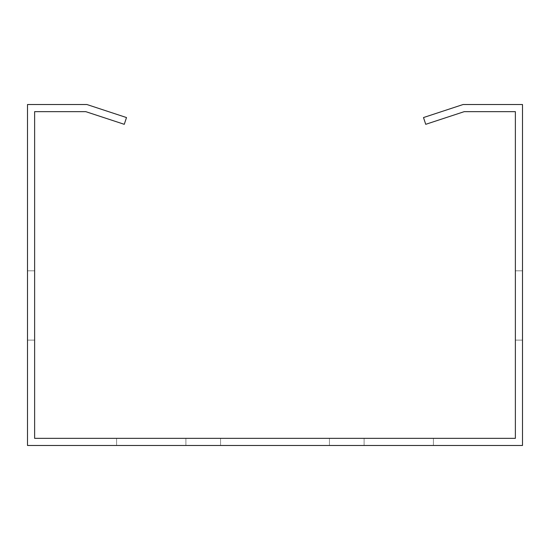 <?xml version="1.0" encoding="UTF-8"?>
<svg xmlns="http://www.w3.org/2000/svg" width="550" height="550" viewBox="0 0 550 550"><rect width="100%" height="100%" fill="white"/><g stroke="black" fill="none" stroke-linecap="round" stroke-linejoin="round"><path stroke-width="0.41" stroke-dasharray="2.75 2.06" d="M34.629 340.113L27.5 340.113L27.5 270.813L27.5 340.113L27.5 270.813L27.5 340.113L27.5 270.813L27.5 340.113L27.5 270.813L27.5 340.113L27.5 270.813L27.5 340.113L27.5 270.813L27.5 340.113L27.5 270.813L27.5 340.113L27.5 270.813L27.5 340.113L27.5 270.813L27.5 340.113L27.5 270.813L27.5 340.113L27.5 270.813L27.5 340.113L27.5 270.813L27.5 340.113L27.5 270.813L27.5 340.113L27.5 270.813L27.5 340.113L27.5 270.813L27.5 340.113L27.5 270.813L27.5 340.113L27.5 270.813L27.5 340.113L27.5 270.813L27.5 340.113L27.5 270.813L27.5 340.113L27.5 270.813L27.5 340.113L27.5 270.813L27.5 340.113L27.5 270.813L27.5 340.113L27.5 270.813L27.5 340.113L27.5 270.813L27.5 340.113L27.5 270.813L27.5 340.113L27.5 270.813L27.5 340.113L27.5 270.813L27.5 340.113L27.5 270.813L27.5 340.113L27.5 270.813L27.5 340.113L27.5 270.813L27.5 340.113L27.5 270.813L27.5 340.113L27.5 270.813L27.5 340.113L27.5 270.813L27.5 340.113L27.5 270.813L27.5 340.113L27.5 270.813L27.5 340.113L27.5 270.813L27.5 340.113L27.5 270.813L27.5 340.113L27.5 270.813L27.5 340.113L27.5 270.813L27.5 340.113L27.5 270.813L27.5 340.113L27.5 270.813L27.5 340.113L27.5 270.813L27.5 340.113L27.5 270.813L27.5 340.113L27.5 270.813L27.5 340.113L27.5 270.813L27.5 340.113L27.5 270.813L27.5 340.113L27.5 270.813L27.5 340.113L27.5 270.813L27.5 340.113L27.5 270.813L27.5 340.113L27.5 270.813L27.5 340.113L27.5 270.813L27.5 340.113L27.5 270.813L27.5 340.113L27.5 270.813L27.5 340.113L27.5 270.813L27.5 340.113L27.5 270.813L27.5 340.113L27.5 270.813L27.5 340.113L27.5 270.813L27.5 340.113L27.5 270.813L27.5 340.113L27.5 270.813L27.5 340.113L27.5 270.813L27.5 340.113L34.629 340.113L27.5 340.113L34.629 340.113L27.5 340.113L34.629 340.113L27.5 340.113L34.629 340.113L27.5 340.113L34.629 340.113L27.5 340.113L34.629 340.113L27.5 340.113L34.629 340.113L27.5 340.113L34.629 340.113L27.5 340.113L34.629 340.113L27.5 340.113L34.629 340.113L27.5 340.113L34.629 340.113L27.5 340.113L34.629 340.113L27.5 340.113L34.629 340.113L27.5 340.113L34.629 340.113L27.5 340.113L34.629 340.113L27.5 340.113L34.629 340.113L27.5 340.113L34.629 340.113L27.5 340.113L34.629 340.113L27.5 340.113L34.629 340.113L27.5 340.113L34.629 340.113L27.5 340.113L34.629 340.113L27.5 340.113L34.629 340.113L27.5 340.113L34.629 340.113L27.5 340.113L34.629 340.113L27.5 340.113L34.629 340.113L27.5 340.113L34.629 340.113L27.5 340.113L34.629 340.113L27.5 340.113L34.629 340.113L27.5 340.113L34.629 340.113L27.5 340.113L34.629 340.113L27.5 340.113L34.629 340.113L34.629 270.813L27.5 270.813L34.629 270.813L34.629 340.113L34.629 270.813L27.5 270.813L34.629 270.813L34.629 340.113L27.5 340.113L34.629 340.113L34.629 270.813L27.5 270.813L34.629 270.813L34.629 340.113L34.629 270.813L27.5 270.813L34.629 270.813L34.629 340.113L27.5 340.113L34.629 340.113L34.629 270.813L27.5 270.813L34.629 270.813L34.629 340.113L34.629 270.813L27.5 270.813L34.629 270.813L34.629 340.113L27.5 340.113L34.629 340.113L34.629 270.813L27.5 270.813L34.629 270.813L34.629 340.113L34.629 270.813L27.5 270.813L34.629 270.813L34.629 340.113L27.5 340.113L34.629 340.113L34.629 270.813L27.5 270.813L34.629 270.813L34.629 340.113L34.629 270.813L27.5 270.813L34.629 270.813L34.629 340.113L27.5 340.113L34.629 340.113L34.629 270.813L27.5 270.813L34.629 270.813L34.629 340.113L34.629 270.813L27.5 270.813L34.629 270.813L34.629 340.113L27.5 340.113L34.629 340.113L34.629 270.813L27.5 270.813L34.629 270.813L34.629 340.113L34.629 270.813L27.5 270.813L34.629 270.813L34.629 340.113L27.5 340.113L34.629 340.113L34.629 270.813L27.5 270.813L34.629 270.813L34.629 340.113L34.629 270.813L27.5 270.813L34.629 270.813L34.629 340.113L27.5 340.113L34.629 340.113L34.629 270.813L27.5 270.813L34.629 270.813L34.629 340.113L34.629 270.813L27.5 270.813L34.629 270.813L34.629 340.113L27.5 340.113L34.629 340.113L34.629 270.813L27.5 270.813L34.629 270.813L34.629 340.113L34.629 270.813L27.5 270.813L34.629 270.813L34.629 340.113L27.5 340.113L34.629 340.113L34.629 270.813L27.5 270.813L34.629 270.813L34.629 340.113L34.629 270.813L27.5 270.813L34.629 270.813L34.629 340.113L27.5 340.113L34.629 340.113L34.629 270.813L27.5 270.813L34.629 270.813L34.629 340.113L34.629 270.813L27.5 270.813L34.629 270.813L34.629 340.113L27.5 340.113L34.629 340.113L34.629 270.813L27.5 270.813L34.629 270.813L34.629 340.113L34.629 270.813L27.5 270.813L34.629 270.813L34.629 340.113L27.5 340.113L34.629 340.113L34.629 270.813L27.5 270.813L34.629 270.813L34.629 340.113L34.629 270.813L27.5 270.813L34.629 270.813L34.629 340.113L27.5 340.113L34.629 340.113L34.629 270.813L27.5 270.813L34.629 270.813L34.629 340.113L34.629 270.813L27.5 270.813L34.629 270.813L34.629 340.113L27.5 340.113L34.629 340.113L34.629 270.813L27.5 270.813L34.629 270.813L34.629 340.113L34.629 270.813L27.5 270.813L34.629 270.813L34.629 340.113L27.5 340.113L34.629 340.113L34.629 270.813L27.5 270.813L34.629 270.813L34.629 340.113L34.629 270.813L27.5 270.813L34.629 270.813L34.629 340.113L27.5 340.113L34.629 340.113L34.629 270.813L27.5 270.813L34.629 270.813L34.629 340.113L34.629 270.813L27.5 270.813L34.629 270.813L34.629 340.113L27.5 340.113L34.629 340.113L34.629 270.813L27.5 270.813L34.629 270.813L34.629 340.113L34.629 270.813L27.5 270.813L34.629 270.813L34.629 340.113L27.5 340.113L34.629 340.113L34.629 270.813L27.5 270.813L34.629 270.813L34.629 340.113L34.629 270.813L27.5 270.813L34.629 270.813L34.629 340.113L27.5 340.113L34.629 340.113L34.629 270.813L27.5 270.813L34.629 270.813L34.629 340.113L34.629 270.813L27.5 270.813L34.629 270.813L34.629 340.113L27.5 340.113L34.629 340.113L34.629 270.813L27.5 270.813L34.629 270.813L34.629 340.113L34.629 270.813L27.5 270.813L34.629 270.813L34.629 340.113L27.5 340.113L34.629 340.113L34.629 270.813L27.5 270.813L34.629 270.813L34.629 340.113L34.629 270.813L27.5 270.813L34.629 270.813L34.629 340.113L27.5 340.113L34.629 340.113L34.629 270.813L27.5 270.813L34.629 270.813L34.629 340.113L34.629 270.813L27.5 270.813L34.629 270.813L34.629 340.113L27.5 340.113L34.629 340.113L34.629 270.813L27.5 270.813L34.629 270.813L34.629 340.113L34.629 270.813L27.5 270.813L34.629 270.813L34.629 340.113L27.5 340.113L34.629 340.113L34.629 270.813L27.5 270.813L34.629 270.813L34.629 340.113L34.629 270.813L27.5 270.813L34.629 270.813L34.629 340.113L27.5 340.113L34.629 340.113L34.629 270.813L27.5 270.813L34.629 270.813L34.629 340.113L34.629 270.813L27.5 270.813L34.629 270.813L34.629 340.113L27.5 340.113L34.629 340.113L34.629 270.813L27.5 270.813L34.629 270.813L34.629 340.113L34.629 270.813L27.5 270.813L34.629 270.813L34.629 340.113L27.5 340.113L34.629 340.113L34.629 270.813L27.5 270.813L34.629 270.813L34.629 340.113L34.629 270.813L27.5 270.813L34.629 270.813L34.629 340.113L34.629 270.813L27.5 270.813L34.629 270.813L34.629 340.113L27.5 340.113L34.629 340.113L34.629 270.813L27.5 270.813L34.629 270.813L34.629 340.113M515.371 270.813L522.5 270.813L522.5 340.113L522.5 270.813L522.5 340.113L522.5 270.813L522.5 340.113L522.5 270.813L522.5 340.113L522.5 270.813L522.5 340.113L522.5 270.813L522.5 340.113L522.5 270.813L522.5 340.113L522.5 270.813L522.5 340.113L522.5 270.813L522.5 340.113L522.5 270.813L522.5 340.113L522.5 270.813L522.5 340.113L522.5 270.813L522.5 340.113L522.5 270.813L522.5 340.113L522.5 270.813L522.5 340.113L522.5 270.813L522.5 340.113L522.5 270.813L522.5 340.113L522.5 270.813L522.5 340.113L522.5 270.813L522.5 340.113L522.5 270.813L522.5 340.113L522.5 270.813L522.5 340.113L522.5 270.813L522.5 340.113L522.5 270.813L522.5 340.113L522.5 270.813L522.5 340.113L522.5 270.813L522.5 340.113L522.5 270.813L522.5 340.113L522.5 270.813L522.5 340.113L522.5 270.813L522.5 340.113L522.5 270.813L522.5 340.113L522.5 270.813L522.5 340.113L522.5 270.813L522.5 340.113L522.5 270.813L522.5 340.113L522.5 270.813L522.5 340.113L522.5 270.813L522.5 340.113L522.5 270.813L522.5 340.113L522.5 270.813L522.5 340.113L522.5 270.813L522.5 340.113L522.5 270.813L522.5 340.113L522.5 270.813L522.5 340.113L522.5 270.813L522.5 340.113L522.5 270.813L522.5 340.113L522.5 270.813L522.5 340.113L522.5 270.813L522.5 340.113L522.5 270.813L522.5 340.113L522.5 270.813L522.5 340.113L522.5 270.813L522.5 340.113L522.5 270.813L522.5 340.113L522.5 270.813L522.5 340.113L522.5 270.813L522.5 340.113L522.5 270.813L522.5 340.113L522.5 270.813L522.5 340.113L522.5 270.813L522.5 340.113L522.5 270.813L522.5 340.113L522.5 270.813L522.5 340.113L522.5 270.813L522.5 340.113L522.5 270.813L522.5 340.113L522.5 270.813L522.5 340.113L522.5 270.813L522.5 340.113L522.5 270.813L522.5 340.113L522.5 270.813L522.5 340.113L522.5 270.813L522.5 340.113L522.5 270.813L515.371 270.813L515.371 340.113L515.371 270.813L515.371 340.113L522.5 340.113L515.371 340.113L515.371 270.813L522.5 270.813L515.371 270.813L515.371 340.113L522.5 340.113L515.371 340.113L515.371 270.813L515.371 340.113L522.5 340.113L515.371 340.113L515.371 270.813L522.5 270.813L515.371 270.813L515.371 340.113L522.5 340.113L515.371 340.113L515.371 270.813L515.371 340.113L522.5 340.113L515.371 340.113L515.371 270.813L522.5 270.813L515.371 270.813L515.371 340.113L522.5 340.113L515.371 340.113L515.371 270.813L515.371 340.113L522.5 340.113L515.371 340.113L515.371 270.813L522.5 270.813L515.371 270.813L515.371 340.113L522.5 340.113L515.371 340.113L515.371 270.813L515.371 340.113L522.5 340.113L515.371 340.113L515.371 270.813L522.5 270.813L515.371 270.813L515.371 340.113L522.5 340.113L515.371 340.113L515.371 270.813L515.371 340.113L522.5 340.113L515.371 340.113L515.371 270.813L522.5 270.813L515.371 270.813L515.371 340.113L522.5 340.113L515.371 340.113L515.371 270.813L515.371 340.113L522.5 340.113L515.371 340.113L515.371 270.813L522.5 270.813L515.371 270.813L515.371 340.113L522.5 340.113L515.371 340.113L515.371 270.813L515.371 340.113L522.5 340.113L515.371 340.113L515.371 270.813L522.5 270.813L515.371 270.813L515.371 340.113L522.5 340.113L515.371 340.113L515.371 270.813L515.371 340.113L522.5 340.113L515.371 340.113L515.371 270.813L522.5 270.813L515.371 270.813L515.371 340.113L522.5 340.113L515.371 340.113L515.371 270.813L515.371 340.113L522.5 340.113L515.371 340.113L515.371 270.813L522.5 270.813L515.371 270.813L515.371 340.113L522.5 340.113L515.371 340.113L515.371 270.813L515.371 340.113L522.5 340.113L515.371 340.113L515.371 270.813L522.5 270.813L515.371 270.813L515.371 340.113L522.5 340.113L515.371 340.113L515.371 270.813L515.371 340.113L522.5 340.113L515.371 340.113L515.371 270.813L522.5 270.813L515.371 270.813L515.371 340.113L522.5 340.113L515.371 340.113L515.371 270.813L515.371 340.113L522.5 340.113L515.371 340.113L515.371 270.813L522.5 270.813L515.371 270.813L515.371 340.113L522.5 340.113L515.371 340.113L515.371 270.813L515.371 340.113L522.5 340.113L515.371 340.113L515.371 270.813L522.5 270.813L515.371 270.813L515.371 340.113L522.5 340.113L515.371 340.113L515.371 270.813L515.371 340.113L522.5 340.113L515.371 340.113L515.371 270.813L522.5 270.813L515.371 270.813L515.371 340.113L522.5 340.113L515.371 340.113L515.371 270.813L515.371 340.113L522.5 340.113L515.371 340.113L515.371 270.813L522.5 270.813L515.371 270.813L515.371 340.113L522.5 340.113L515.371 340.113L515.371 270.813L515.371 340.113L522.5 340.113L515.371 340.113L515.371 270.813L522.5 270.813L515.371 270.813L515.371 340.113L522.5 340.113L515.371 340.113L515.371 270.813L515.371 340.113L522.5 340.113L515.371 340.113L515.371 270.813L522.5 270.813L515.371 270.813L515.371 340.113L522.5 340.113L515.371 340.113L515.371 270.813L515.371 340.113L522.5 340.113L515.371 340.113L515.371 270.813L522.5 270.813L515.371 270.813L515.371 340.113L522.5 340.113L515.371 340.113L515.371 270.813L515.371 340.113L522.5 340.113L515.371 340.113L515.371 270.813L522.5 270.813L515.371 270.813L515.371 340.113L522.5 340.113L515.371 340.113L515.371 270.813L515.371 340.113L522.5 340.113L515.371 340.113L515.371 270.813L522.5 270.813L515.371 270.813L515.371 340.113L522.5 340.113L515.371 340.113L515.371 270.813L515.371 340.113L522.5 340.113L515.371 340.113L515.371 270.813L522.5 270.813L515.371 270.813L515.371 340.113L522.5 340.113L515.371 340.113L515.371 270.813L515.371 340.113L522.5 340.113L515.371 340.113L515.371 270.813L522.5 270.813L515.371 270.813L515.371 340.113L522.5 340.113L515.371 340.113L515.371 270.813L515.371 340.113L522.5 340.113L515.371 340.113L515.371 270.813L522.5 270.813L515.371 270.813L515.371 340.113L522.5 340.113L515.371 340.113L515.371 270.813L515.371 340.113L522.5 340.113L515.371 340.113L515.371 270.813L522.5 270.813L515.371 270.813L515.371 340.113L522.5 340.113L515.371 340.113L515.371 270.813L515.371 340.113L522.5 340.113L515.371 340.113L515.371 270.813L522.5 270.813L515.371 270.813L515.371 340.113L522.5 340.113L515.371 340.113L515.371 270.813L515.371 340.113L522.5 340.113L515.371 340.113L515.371 270.813L522.5 270.813L515.371 270.813L515.371 340.113L522.5 340.113L515.371 340.113L515.371 270.813L515.371 340.113L522.5 340.113L515.371 340.113L515.371 270.813L522.5 270.813L515.371 270.813L515.371 340.113L522.5 340.113L515.371 340.113L515.371 270.813L515.371 340.113L522.5 340.113L515.371 340.113L515.371 270.813L522.5 270.813L515.371 270.813L515.371 340.113L522.5 340.113L515.371 340.113L515.371 270.813L515.371 340.113L522.5 340.113L515.371 340.113L515.371 270.813L522.5 270.813L515.371 270.813M433.4 445.479L433.4 438.35L364.1 438.35L433.4 438.35L364.1 438.35L433.4 438.35L364.1 438.35L433.4 438.35L364.1 438.35L433.4 438.35L364.1 438.35L433.4 438.35L364.1 438.35L433.4 438.35L364.1 438.35L433.4 438.35L364.1 438.35L433.4 438.35L364.1 438.35L433.4 438.35L364.1 438.35L433.4 438.35L364.1 438.35L433.4 438.35L364.1 438.35L433.4 438.35L364.1 438.35L433.4 438.35L364.1 438.35L433.4 438.35L364.1 438.35L433.4 438.35L364.1 438.35L433.4 438.35L364.1 438.35L433.4 438.35L364.1 438.35L433.4 438.35L364.1 438.35L433.4 438.35L364.1 438.35L433.4 438.35L364.1 438.35L433.4 438.35L364.1 438.35L433.4 438.35L364.1 438.35L433.4 438.35L364.1 438.35L433.4 438.35L364.1 438.35L433.4 438.35L364.1 438.35L433.4 438.35L364.1 438.35L433.4 438.35L364.1 438.35L433.4 438.35L364.1 438.35L433.4 438.35L364.1 438.35L433.4 438.35L364.1 438.35L433.4 438.35L364.1 438.35L433.4 438.35L364.1 438.35L433.4 438.35L364.1 438.35L433.4 438.35L364.1 438.35L433.4 438.35L364.1 438.35L433.4 438.35L364.1 438.35L433.4 438.35L364.1 438.35L433.4 438.35L364.1 438.35L433.4 438.35L364.1 438.35L433.4 438.35L364.1 438.35L433.4 438.35L364.1 438.35L433.4 438.35L364.1 438.35L433.4 438.35L364.1 438.35L433.4 438.35L364.1 438.35L433.4 438.35L364.1 438.35L433.4 438.35L364.1 438.35L433.4 438.35L364.1 438.35L433.4 438.35L364.1 438.35L433.4 438.35L364.1 438.35L433.4 438.35L364.1 438.35L433.4 438.35L364.1 438.35L433.4 438.35L364.1 438.35L433.4 438.35L364.1 438.35L433.4 438.35L364.1 438.35L433.4 438.35L364.1 438.35L433.4 438.35L364.1 438.35L433.4 438.35L364.1 438.35L433.4 438.35L364.1 438.35L433.4 438.35L433.4 445.479L433.4 438.35L433.4 445.479L433.4 438.35L433.4 445.479L433.4 438.35L433.4 445.479L433.4 438.35L433.4 445.479L433.4 438.35L433.4 445.479L433.4 438.35L433.4 445.479L433.4 438.35L433.4 445.479L433.4 438.35L433.4 445.479L433.4 438.35L433.4 445.479L433.4 438.35L433.4 445.479L433.4 438.35L433.4 445.479L433.4 438.35L433.4 445.479L433.4 438.35L433.4 445.479L433.4 438.35L433.4 445.479L433.4 438.35L433.4 445.479L433.4 438.35L433.4 445.479L433.4 438.35L433.4 445.479L433.4 438.35L433.4 445.479L433.4 438.35L433.4 445.479L433.4 438.35L433.4 445.479L433.4 438.35L433.4 445.479L433.4 438.35L433.4 445.479L433.4 438.35L433.4 445.479L433.4 438.35L433.4 445.479L433.4 438.35L433.4 445.479L433.4 438.35L433.4 445.479L433.4 438.35L433.4 445.479L433.4 438.35L433.4 445.479L433.4 438.35L433.4 445.479L364.1 445.479L433.4 445.479L364.1 445.479L433.4 445.479L364.1 445.479L433.4 445.479L364.1 445.479L433.4 445.479L364.1 445.479L433.4 445.479L364.1 445.479L433.4 445.479L364.1 445.479L433.4 445.479L364.1 445.479L433.4 445.479L364.1 445.479L433.4 445.479L364.1 445.479L433.4 445.479L364.1 445.479L433.4 445.479L364.1 445.479L433.4 445.479L364.1 445.479L433.4 445.479L364.1 445.479L433.4 445.479L364.1 445.479L433.4 445.479L364.1 445.479L433.4 445.479L364.1 445.479L433.4 445.479L364.1 445.479L433.4 445.479L364.1 445.479L433.4 445.479L364.1 445.479L433.4 445.479L364.1 445.479L433.4 445.479L364.1 445.479L433.4 445.479L364.1 445.479L433.4 445.479L364.1 445.479L433.4 445.479L364.1 445.479L433.4 445.479L364.1 445.479L433.4 445.479L364.1 445.479L433.4 445.479L364.1 445.479L433.4 445.479L364.1 445.479L433.4 445.479L364.1 445.479L433.4 445.479L364.1 445.479L433.4 445.479L364.1 445.479L433.4 445.479L364.1 445.479L433.4 445.479L364.1 445.479L433.4 445.479L364.1 445.479L433.4 445.479L364.1 445.479L433.4 445.479L364.1 445.479L433.4 445.479L364.1 445.479L433.4 445.479L364.1 445.479L433.4 445.479L364.1 445.479L433.4 445.479L364.1 445.479L433.4 445.479L364.1 445.479L433.4 445.479L364.1 445.479L433.4 445.479L364.1 445.479L433.4 445.479L364.1 445.479L433.4 445.479L364.1 445.479L433.4 445.479L364.1 445.479L433.4 445.479L364.1 445.479L433.4 445.479L364.1 445.479L433.4 445.479L364.1 445.479L433.4 445.479L364.1 445.479L433.4 445.479L364.1 445.479L433.4 445.479L364.1 445.479L433.4 445.479L364.1 445.479L433.4 445.479L364.1 445.479L433.4 445.479L364.1 445.479L433.4 445.479L364.1 445.479L433.4 445.479L364.1 445.479L433.4 445.479L364.1 445.479L433.4 445.479L433.4 438.35L433.4 445.479M185.9 445.479L185.9 438.35L116.6 438.35L185.9 438.35L116.6 438.35L185.9 438.35L116.6 438.35L185.9 438.35L116.6 438.35L185.9 438.35L116.6 438.35L185.9 438.35L116.6 438.35L185.9 438.35L116.6 438.35L185.9 438.35L116.6 438.35L185.9 438.35L116.6 438.35L185.9 438.35L116.6 438.35L185.9 438.35L116.6 438.35L185.9 438.35L116.6 438.35L185.9 438.35L116.6 438.35L185.9 438.35L116.6 438.35L185.9 438.35L116.6 438.35L185.9 438.35L116.6 438.35L185.9 438.35L116.6 438.35L185.9 438.35L116.6 438.35L185.9 438.35L116.6 438.35L185.9 438.35L116.6 438.35L185.9 438.35L116.6 438.35L185.9 438.35L116.6 438.35L185.9 438.35L116.6 438.35L185.9 438.35L116.6 438.35L185.9 438.35L116.6 438.35L185.9 438.35L116.6 438.35L185.9 438.35L116.6 438.35L185.9 438.35L116.6 438.35L185.9 438.35L116.6 438.35L185.9 438.35L116.6 438.35L185.9 438.35L116.6 438.35L185.9 438.35L116.6 438.35L185.9 438.35L116.6 438.35L185.9 438.35L116.6 438.35L185.9 438.35L116.6 438.35L185.9 438.35L116.6 438.35L185.9 438.35L116.6 438.35L185.9 438.35L116.6 438.35L185.9 438.35L116.6 438.35L185.9 438.35L116.6 438.35L185.9 438.35L116.6 438.35L185.9 438.35L116.6 438.35L185.9 438.35L116.6 438.35L185.9 438.35L116.6 438.35L185.9 438.35L116.6 438.35L185.9 438.35L116.6 438.35L185.9 438.35L116.6 438.35L185.9 438.35L116.6 438.35L185.9 438.35L116.6 438.35L185.9 438.35L116.6 438.35L185.9 438.35L116.6 438.35L185.9 438.35L116.6 438.35L185.9 438.35L116.6 438.35L185.9 438.35L116.6 438.35L185.9 438.35L116.6 438.35L185.9 438.35L116.6 438.35L185.9 438.35L116.6 438.35L185.9 438.35L116.6 438.35L185.9 438.35L116.6 438.35L185.9 438.35L116.6 438.35L185.9 438.35L185.9 445.479L185.9 438.35L185.9 445.479L185.9 438.35L185.9 445.479L185.9 438.35L185.9 445.479L185.9 438.35L185.9 445.479L185.9 438.35L185.9 445.479L185.9 438.35L185.9 445.479L185.9 438.35L185.9 445.479L185.9 438.35L185.9 445.479L185.9 438.35L185.9 445.479L185.9 438.35L185.9 445.479L185.9 438.35L185.9 445.479L185.9 438.35L185.9 445.479L185.9 438.35L185.9 445.479L185.9 438.35L185.9 445.479L185.9 438.35L185.9 445.479L185.9 438.35L185.9 445.479L185.9 438.35L185.9 445.479L185.9 438.35L185.9 445.479L185.9 438.35L185.9 445.479L185.9 438.35L185.9 445.479L185.9 438.35L185.9 445.479L185.9 438.35L185.9 445.479L185.9 438.35L185.9 445.479L185.9 438.35L185.9 445.479L185.9 438.35L185.9 445.479L185.9 438.35L185.9 445.479L185.9 438.35L185.9 445.479L185.9 438.35L185.9 445.479L185.9 438.35L185.9 445.479L116.6 445.479L185.9 445.479L116.6 445.479L185.9 445.479L116.6 445.479L185.9 445.479L116.6 445.479L185.9 445.479L116.6 445.479L185.9 445.479L116.6 445.479L185.9 445.479L116.6 445.479L185.9 445.479L116.6 445.479L185.9 445.479L116.6 445.479L185.9 445.479L116.6 445.479L185.9 445.479L116.6 445.479L185.9 445.479L116.6 445.479L185.9 445.479L116.6 445.479L185.9 445.479L116.6 445.479L185.9 445.479L116.6 445.479L185.9 445.479L116.6 445.479L185.9 445.479L116.6 445.479L185.9 445.479L116.6 445.479L185.9 445.479L116.6 445.479L185.9 445.479L116.6 445.479L185.9 445.479L116.6 445.479L185.9 445.479L116.6 445.479L185.9 445.479L116.6 445.479L185.9 445.479L116.6 445.479L185.9 445.479L116.6 445.479L185.9 445.479L116.6 445.479L185.9 445.479L116.6 445.479L185.9 445.479L116.6 445.479L185.9 445.479L116.6 445.479L185.9 445.479L116.6 445.479L185.9 445.479L116.6 445.479L185.9 445.479L116.6 445.479L185.9 445.479L116.6 445.479L185.9 445.479L116.6 445.479L185.9 445.479L116.6 445.479L185.9 445.479L116.6 445.479L185.9 445.479L116.6 445.479L185.9 445.479L116.6 445.479L185.9 445.479L116.6 445.479L185.9 445.479L116.6 445.479L185.9 445.479L116.6 445.479L185.9 445.479L116.6 445.479L185.9 445.479L116.6 445.479L185.9 445.479L116.6 445.479L185.9 445.479L116.6 445.479L185.9 445.479L116.6 445.479L185.9 445.479L116.6 445.479L185.9 445.479L116.6 445.479L185.9 445.479L116.6 445.479L185.9 445.479L116.6 445.479L185.9 445.479L116.6 445.479L185.9 445.479L116.6 445.479L185.9 445.479L116.6 445.479L185.9 445.479L116.6 445.479L185.9 445.479L116.6 445.479L185.9 445.479L116.6 445.479L185.9 445.479L116.6 445.479L185.9 445.479L116.6 445.479L185.9 445.479L116.6 445.479L185.9 445.479L116.6 445.479L185.9 445.479L185.9 438.35L185.9 445.479M275 438.35L220.55 438.35L275 438.35M275 445.479L220.55 445.479L275 445.479M505.471 438.35L515.371 438.35L515.371 111.65L464.241 111.65L425.728 124.321L423.5 117.549L463.1 104.521L522.5 104.521L522.5 445.479L27.5 445.479L27.5 104.521L86.9 104.521L126.5 117.549L124.272 124.321L85.759 111.65L34.629 111.65L34.629 438.35L505.471 438.35M116.6 445.479L116.6 438.35L116.6 445.479M364.1 445.479L364.1 438.35L364.1 445.479M515.371 340.113L522.5 340.113L515.371 340.113M220.55 445.479L220.55 438.35L220.55 445.479M329.45 445.479L329.45 438.35L329.45 445.479"/><path stroke-width="0.82" d="M505.471 438.35L34.629 438.35L34.629 111.65L85.759 111.65L124.272 124.321L126.5 117.549L86.9 104.521L27.5 104.521L27.5 445.479L522.5 445.479L522.5 104.521L463.1 104.521L423.5 117.549L425.728 124.321L464.241 111.65L515.371 111.65L515.371 438.35L505.471 438.35"/></g></svg>
